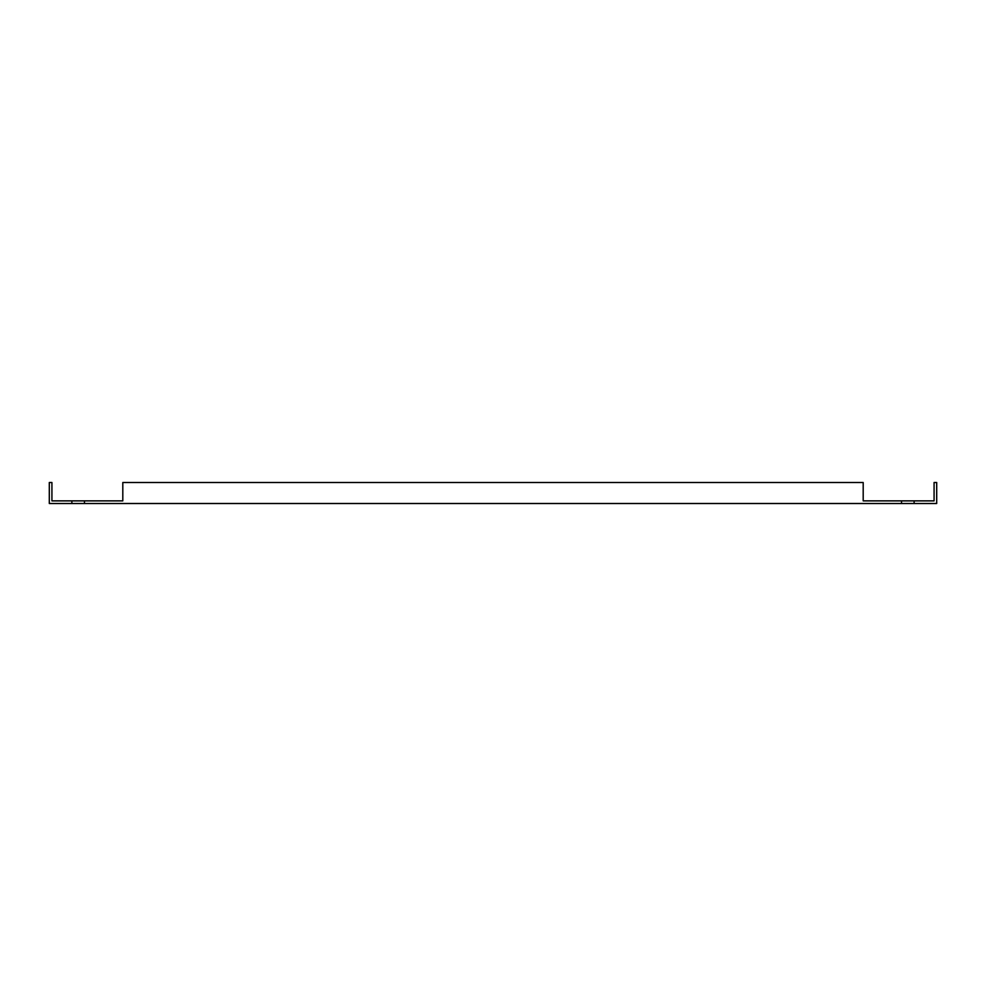 <?xml version="1.0" encoding="UTF-8"?>
<svg xmlns="http://www.w3.org/2000/svg" width="986" height="986" viewBox="0 0 986 986"><rect width="100%" height="100%" fill="white"/><g stroke="black" fill="none" stroke-linecap="round" stroke-linejoin="round"><path stroke-width="1.48" d="M71.879 500.876L71.879 503.501L49.3 503.501L49.3 482.499L51.925 482.499L51.925 500.876L122.806 500.876L116.619 500.876L122.806 500.876L122.806 482.499L863.194 482.499L863.194 500.876L914.121 500.876L914.121 503.501L936.7 503.501L936.7 482.499L934.075 482.499L934.075 500.876L914.121 500.876M901.524 500.876L901.524 503.501L914.121 503.501M901.524 503.501L71.879 503.501M84.476 500.876L84.476 503.501"/></g></svg>

